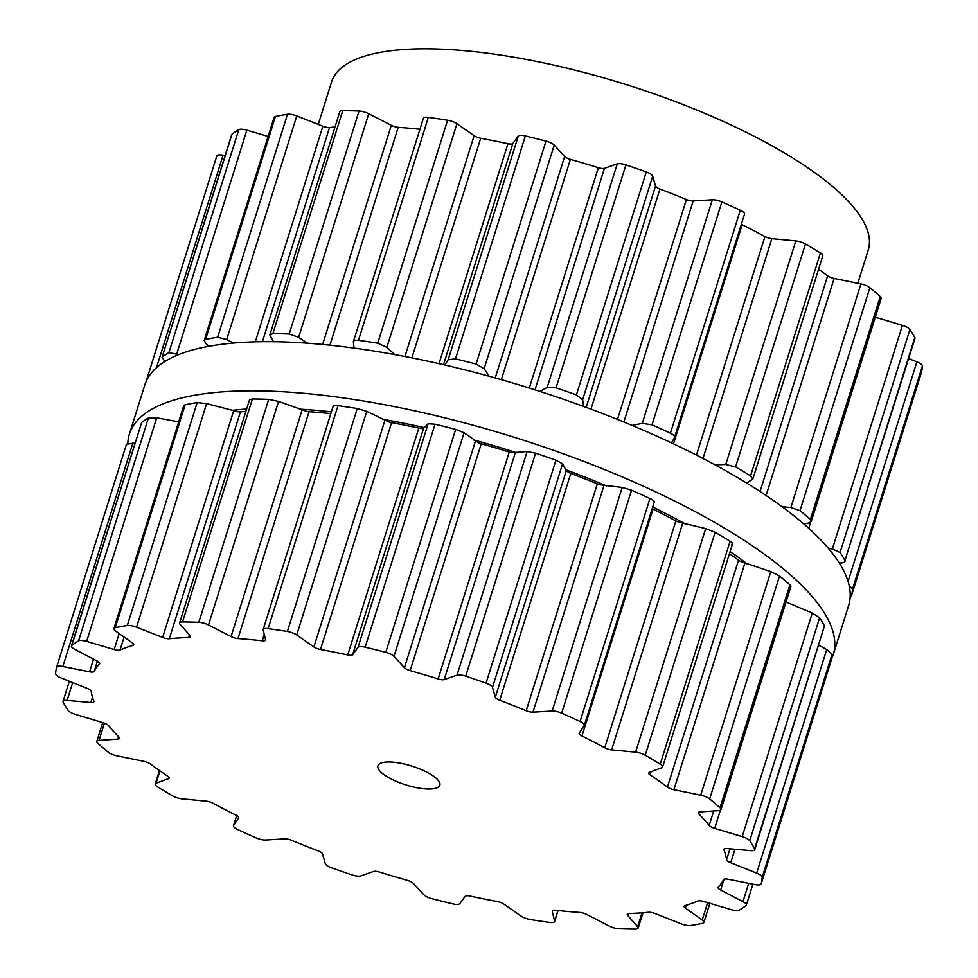 <?xml version="1.0" encoding="UTF-8"?>
<svg xmlns="http://www.w3.org/2000/svg" width="978" height="978" viewBox="0 0 978 978"><rect width="100%" height="100%" fill="white"/><g stroke="black" fill="none" stroke-linecap="round" stroke-linejoin="round"><path stroke-width="1.47" d="M231.566 410.405A336.346 102.262 17.4 0 1 246.627 409.036A336.346 102.262 17.4 0 0 231.566 410.405M299.512 409.134A336.346 102.262 17.4 0 1 331.383 411.848A336.346 102.262 17.4 0 0 299.512 409.134M382.447 419.22A336.346 102.262 17.4 0 1 424.244 427.606A336.346 102.262 17.4 0 0 382.447 419.22M473.719 439.966A336.346 102.262 17.4 0 1 516.995 452.838A336.346 102.262 17.4 0 0 473.719 439.966M565.749 469.721A336.346 102.262 17.4 0 1 606.519 485.919A336.346 102.262 17.4 0 0 565.749 469.721M652.742 506.995A336.346 102.262 17.4 0 1 685.333 524A336.346 102.262 17.4 0 0 652.742 506.995M730.126 551.555A336.346 102.262 17.4 0 1 747.143 563.927A336.346 102.262 17.4 0 0 730.126 551.555M786.263 601.311A336.346 102.262 17.4 0 1 787.156 602.472A336.346 102.262 17.4 0 0 786.263 601.311M127.825 443.217A368.792 112.128 17.4 0 1 129.377 434.195A368.792 112.128 17.4 0 1 514.831 437.484A368.792 112.128 17.4 0 1 833.207 654.759A368.792 112.128 17.4 0 1 831.41 659.331A368.792 112.128 17.4 0 0 833.207 654.759L848.623 605.602A368.792 112.128 17.4 0 0 530.235 388.327A368.792 112.128 17.4 0 0 144.793 385.039A368.792 112.128 17.4 0 1 530.235 388.327A368.792 112.128 17.4 0 1 848.623 605.602L833.207 654.759A368.792 112.128 17.4 0 0 514.831 437.484A368.792 112.128 17.4 0 0 129.377 434.195L144.793 385.039L129.377 434.195A368.792 112.128 17.4 0 0 127.825 443.217M318.266 124.414L331.591 81.883A281.187 85.489 17.4 0 1 433.388 48.9A281.187 85.489 17.4 0 1 729.123 124.108A281.187 85.489 17.4 0 1 868.244 250.05L857.816 283.302M741.336 224.292A6.491 1.968 -162.6 0 0 742.155 224.732A331.86 100.893 17.4 0 1 753.732 230.6A331.86 100.893 17.4 0 1 764.955 236.542A6.491 1.968 -162.6 0 0 771.85 238.656L795.823 240.918A8.655 2.628 17.4 0 1 805.456 243.987A368.633 112.079 17.4 0 1 813.06 248.449A368.633 112.079 17.4 0 1 820.444 252.935A8.655 2.628 17.4 0 1 822.804 255.796L752.828 479.073L746.666 483.059M818.574 269.292A331.86 100.893 17.4 0 1 819.234 269.745A331.86 100.893 17.4 0 1 827.645 275.833A6.491 1.968 -162.6 0 0 834.124 278.461L860.933 283.938A8.655 2.628 17.4 0 1 869.882 287.691A368.633 112.079 17.4 0 1 875.2 292.141A368.633 112.079 17.4 0 1 880.237 296.554A8.655 2.628 17.4 0 1 881.19 298.388L811.275 521.482L808.916 522.961L803.904 524.037M875.286 317.227L902.413 325.368A8.655 2.628 17.4 0 1 909.943 329.513A368.633 112.079 17.4 0 1 912.535 333.559A368.633 112.079 17.4 0 1 914.821 337.544A8.655 2.628 17.4 0 1 914.968 338.412L844.955 560.492A368.633 112.079 -162.6 0 0 842.669 556.506A368.633 112.079 -162.6 0 0 840.078 552.46L909.943 329.513M908.648 358.559L916.887 361.848A8.655 2.628 17.4 0 1 922.401 366.041A368.633 112.079 17.4 0 1 922.046 369.378A368.633 112.079 17.4 0 1 921.398 372.606A8.655 2.628 17.4 0 1 921.386 372.655A8.655 2.628 17.4 0 1 921.374 372.704L851.52 595.602L850.175 596.592M146.969 378.804L216.81 155.954A8.655 2.628 17.4 0 1 216.823 155.905A8.655 2.628 17.4 0 1 223.057 155.257L225.074 155.661M178.766 354.574L168.901 352.606A368.633 112.079 -162.6 0 0 165.368 354.843A368.633 112.079 -162.6 0 0 162.116 357.178L231.639 134.695A8.655 2.628 17.4 0 1 231.982 134.23A368.633 112.079 17.4 0 1 235.233 131.896A368.633 112.079 17.4 0 1 238.779 129.658A8.655 2.628 17.4 0 1 246.859 130.172L268.119 136.455M208.876 346.285L205.735 343.351L204.206 340.417L274.109 117.36A8.655 2.628 17.4 0 1 275.466 116.48A368.633 112.079 17.4 0 1 281.358 115.318A368.633 112.079 17.4 0 1 287.495 114.279A8.655 2.628 17.4 0 1 296.762 115.954L322.862 126.223A6.491 1.968 -162.6 0 0 329.537 127.507A331.86 100.893 17.4 0 1 335.002 127.03M273.461 341.701L269.855 334.928L339.806 111.712A8.655 2.628 17.4 0 1 342.74 110.697A368.633 112.079 17.4 0 1 350.796 110.807A368.633 112.079 17.4 0 1 359.036 111.052A8.655 2.628 17.4 0 1 368.73 113.741L391.286 125.331A6.491 1.968 -162.6 0 0 398.193 127.336A331.86 100.893 17.4 0 1 410.173 128.301A331.86 100.893 17.4 0 1 419.941 129.267M353.987 348.009L353.388 341.652L423.401 118.228A8.655 2.628 17.4 0 1 428.352 117.36A368.633 112.079 17.4 0 1 437.924 118.741A368.633 112.079 17.4 0 1 447.594 120.245A8.655 2.628 17.4 0 1 456.934 123.741L474.122 135.697A6.491 1.968 -162.6 0 0 480.699 138.253A331.86 100.893 17.4 0 1 494.245 140.881A331.86 100.893 17.4 0 1 507.924 143.742A6.491 1.968 -162.6 0 0 512.827 143.509L518.267 136.113A8.655 2.628 17.4 0 1 525.369 135.93A368.633 112.079 17.4 0 1 535.663 138.46A368.633 112.079 17.4 0 1 545.993 141.101A8.655 2.628 17.4 0 1 554.22 145.111L564.648 156.492A6.491 1.968 -162.6 0 0 570.382 159.377A331.86 100.893 17.4 0 1 584.379 163.448A331.86 100.893 17.4 0 1 598.353 167.715A6.491 1.968 -162.6 0 0 604.428 168.338L617.252 163.888A8.655 2.628 17.4 0 1 625.92 164.891A368.633 112.079 17.4 0 1 636.128 168.375A368.633 112.079 17.4 0 1 646.275 171.932A8.655 2.628 17.4 0 1 652.705 176.138L655.529 186.003A6.491 1.968 -162.6 0 0 659.942 189.011A331.86 100.893 17.4 0 1 673.28 194.182A331.86 100.893 17.4 0 1 686.409 199.5A6.491 1.968 -162.6 0 0 693.17 200.93L712.339 199.793A8.655 2.628 17.4 0 1 721.874 201.908A368.633 112.079 17.4 0 1 731.153 206.052A368.633 112.079 17.4 0 1 740.297 210.246A8.655 2.628 17.4 0 1 744.527 214.109A8.655 2.628 17.4 0 1 744.429 214.316M752.828 479.073L750.578 475.883A368.633 112.079 -162.6 0 0 743.194 471.396A368.633 112.079 -162.6 0 0 735.59 466.934L805.456 243.987M714.894 464.782L725.762 464.501L735.59 466.934M782.058 506.714L790.872 507.521L800.016 510.638L869.882 287.691M632.094 425.43L642.277 423.364L652.008 424.855A368.633 112.079 -162.6 0 1 661.287 429A368.633 112.079 -162.6 0 1 670.431 433.193C673.793 434.953 675.101 436.518 674.368 437.887L671.519 442.924M744.527 214.109L674.368 437.887M811.275 521.482L810.371 519.501A368.633 112.079 -162.6 0 0 805.322 515.088A368.633 112.079 -162.6 0 0 800.016 510.638M828.244 548.181L832.351 548.951L840.078 552.46M539.868 391.396L547.191 387.459L556.054 387.838A368.633 112.079 -162.6 0 1 566.262 391.322A368.633 112.079 -162.6 0 1 576.409 394.88L582.644 399.721L583.646 406.445M914.821 337.544L844.955 560.492C845.408 562.02 844.038 562.839 840.848 562.961L839.283 563.01M444.917 365.014L448.193 359.684L455.503 358.877A368.633 112.079 -162.6 0 1 465.797 361.408A368.633 112.079 -162.6 0 1 476.127 364.048L484.147 368.694L489.183 376.261M849.295 586.274L852.535 588.988L922.401 366.041M851.52 595.602L851.532 595.565A368.633 112.079 -162.6 0 0 852.18 592.326A368.633 112.079 -162.6 0 0 852.535 588.988M353.327 342.3C353.168 340.662 354.892 340.002 358.486 340.307A368.633 112.079 -162.6 0 1 368.046 341.689A368.633 112.079 -162.6 0 1 377.728 343.192L386.86 347.312L394.819 354.598M269.855 334.928L272.874 333.645A368.633 112.079 -162.6 0 1 280.93 333.755A368.633 112.079 -162.6 0 1 289.17 333.999L298.669 337.324L307.385 343.18M204.206 340.417L205.6 339.427A368.633 112.079 -162.6 0 1 211.492 338.266A368.633 112.079 -162.6 0 1 217.629 337.227L226.7 339.537L233.424 343.058M164.964 361.713L162.116 357.178L231.982 134.23M146.59 380.479A368.633 112.079 -162.6 0 1 146.945 378.902L147.788 378.18M389.684 762.009A32.445 9.866 -162.6 0 0 377.936 765.823A32.445 9.866 -162.6 0 0 405.943 784.931A32.445 9.866 -162.6 0 0 439.856 785.224A32.445 9.866 -162.6 0 0 423.804 770.688A32.445 9.866 -162.6 0 0 389.684 762.009M652.839 759.698A368.633 112.079 17.4 0 1 660.236 764.185A8.655 2.628 17.4 0 1 662.595 767.033A8.655 2.628 17.4 0 1 661.739 767.767L649.294 772.4A6.491 1.968 -162.6 0 0 648.659 772.95A6.491 1.968 -162.6 0 0 650.125 774.906A331.86 100.893 17.4 0 1 659.025 780.994A331.86 100.893 17.4 0 1 667.436 787.07A6.491 1.968 -162.6 0 0 673.903 789.698L700.725 795.175A8.655 2.628 17.4 0 1 709.673 798.94A368.633 112.079 17.4 0 1 714.979 803.378A368.633 112.079 17.4 0 1 720.028 807.791A8.655 2.628 17.4 0 1 720.982 809.625A8.655 2.628 17.4 0 1 718.769 810.615L699.918 811.948A6.491 1.968 -162.6 0 0 698.255 812.694A6.491 1.968 -162.6 0 0 698.781 813.879A331.86 100.893 17.4 0 1 704.258 819.698A331.86 100.893 17.4 0 1 709.172 825.42A6.491 1.968 -162.6 0 0 714.698 828.354L742.204 836.606A8.655 2.628 17.4 0 1 749.735 840.75A368.633 112.079 17.4 0 1 752.326 844.796A368.633 112.079 17.4 0 1 754.613 848.794A8.655 2.628 17.4 0 1 754.759 849.662A8.655 2.628 17.4 0 1 750.701 850.615L726.947 848.537A6.491 1.968 -162.6 0 0 723.903 849.271A6.491 1.968 -162.6 0 0 723.94 849.748A331.86 100.893 17.4 0 1 725.566 854.821A331.86 100.893 17.4 0 1 726.593 859.723A6.491 1.968 -162.6 0 0 730.713 862.718L756.666 873.097A8.655 2.628 17.4 0 1 762.18 877.278A368.633 112.079 17.4 0 1 761.838 880.616A368.633 112.079 17.4 0 1 761.19 883.855A8.655 2.628 17.4 0 1 761.177 883.892A8.655 2.628 17.4 0 1 754.943 884.54L728.219 879.222A6.491 1.968 -162.6 0 0 723.573 879.613A331.86 100.893 17.4 0 1 721.226 883.513A331.86 100.893 17.4 0 1 718.268 887.217A6.491 1.968 -162.6 0 0 718.121 887.462A6.491 1.968 -162.6 0 0 720.664 890.029L742.962 901.667A8.655 2.628 17.4 0 1 746.361 905.102A8.655 2.628 17.4 0 1 746.018 905.567A368.633 112.079 17.4 0 1 742.767 907.914A368.633 112.079 17.4 0 1 739.221 910.139A8.655 2.628 17.4 0 1 731.141 909.626L703.622 901.508A6.491 1.968 -162.6 0 0 697.717 901.031A331.86 100.893 17.4 0 1 691.58 903.464A331.86 100.893 17.4 0 1 684.881 905.652A6.491 1.968 -162.6 0 0 684.087 906.251A6.491 1.968 -162.6 0 0 685.358 908.061L702.204 920.029A8.655 2.628 17.4 0 1 703.891 922.437A8.655 2.628 17.4 0 1 702.534 923.318A368.633 112.079 17.4 0 1 696.642 924.479A368.633 112.079 17.4 0 1 690.505 925.518A8.655 2.628 17.4 0 1 681.238 923.843L655.138 913.574A6.491 1.968 -162.6 0 0 648.463 912.291A331.86 100.893 17.4 0 1 639.025 913.049A331.86 100.893 17.4 0 1 629.135 913.55A6.491 1.968 -162.6 0 0 627.253 914.308A6.491 1.968 -162.6 0 0 627.644 915.359L637.668 926.679A8.655 2.628 17.4 0 1 638.194 928.085A8.655 2.628 17.4 0 1 635.26 929.1A368.633 112.079 17.4 0 1 627.204 928.99A368.633 112.079 17.4 0 1 618.964 928.745A8.655 2.628 17.4 0 1 609.27 926.056L586.714 914.467A6.491 1.968 -162.6 0 0 579.807 912.462A331.86 100.893 17.4 0 1 567.827 911.496A331.86 100.893 17.4 0 1 555.541 910.261A6.491 1.968 -162.6 0 0 552.215 910.958A6.491 1.968 -162.6 0 0 552.215 911.325L554.599 921.08A8.655 2.628 17.4 0 1 554.599 921.569A8.655 2.628 17.4 0 1 549.648 922.437A368.633 112.079 17.4 0 1 540.076 921.056A368.633 112.079 17.4 0 1 530.406 919.552A8.655 2.628 17.4 0 1 521.066 916.068L503.878 904.1A6.491 1.968 -162.6 0 0 497.301 901.545A331.86 100.893 17.4 0 1 483.755 898.916A331.86 100.893 17.4 0 1 470.076 896.056A6.491 1.968 -162.6 0 0 465.173 896.288L459.733 903.684A8.655 2.628 17.4 0 1 452.631 903.868A368.633 112.079 17.4 0 1 442.337 901.337A368.633 112.079 17.4 0 1 432.007 898.709A8.655 2.628 17.4 0 1 423.78 894.687L413.352 883.317A6.491 1.968 -162.6 0 0 407.618 880.42A331.86 100.893 17.4 0 1 393.621 876.349A331.86 100.893 17.4 0 1 379.647 872.095A6.491 1.968 -162.6 0 0 373.572 871.471L360.748 875.921A8.655 2.628 17.4 0 1 352.08 874.907A368.633 112.079 17.4 0 1 341.872 871.422A368.633 112.079 17.4 0 1 331.725 867.865A8.655 2.628 17.4 0 1 325.295 863.66L322.471 853.794A6.491 1.968 -162.6 0 0 318.058 850.787A331.86 100.893 17.4 0 1 304.72 845.615A331.86 100.893 17.4 0 1 291.591 840.298A6.491 1.968 -162.6 0 0 284.83 838.88L265.661 840.016A8.655 2.628 17.4 0 1 256.126 837.889A368.633 112.079 17.4 0 1 246.847 833.745A368.633 112.079 17.4 0 1 237.703 829.552A8.655 2.628 17.4 0 1 233.473 825.701A8.655 2.628 17.4 0 1 233.571 825.493L238.583 817.938A6.491 1.968 -162.6 0 0 238.656 817.779A6.491 1.968 -162.6 0 0 235.845 815.065A331.86 100.893 17.4 0 1 224.268 809.197A331.86 100.893 17.4 0 1 213.045 803.256A6.491 1.968 -162.6 0 0 206.15 801.141L182.177 798.879A8.655 2.628 17.4 0 1 172.544 795.823A368.633 112.079 17.4 0 1 164.94 791.349A368.633 112.079 17.4 0 1 157.556 786.862A8.655 2.628 17.4 0 1 155.196 784.001A8.655 2.628 17.4 0 1 156.052 783.268L168.485 778.647A6.491 1.968 -162.6 0 0 169.133 778.085A6.491 1.968 -162.6 0 0 167.654 776.141A331.86 100.893 17.4 0 1 158.766 770.053A331.86 100.893 17.4 0 1 150.355 763.977A6.491 1.968 -162.6 0 0 143.876 761.349L117.067 755.86A8.655 2.628 17.4 0 1 108.118 752.106A368.633 112.079 17.4 0 1 102.8 747.669A368.633 112.079 17.4 0 1 97.763 743.243A8.655 2.628 17.4 0 1 96.81 741.422A8.655 2.628 17.4 0 1 99.022 740.419L117.873 739.099A6.491 1.968 -162.6 0 0 119.536 738.353A6.491 1.968 -162.6 0 0 119.01 737.155A331.86 100.893 17.4 0 1 113.521 731.348A331.86 100.893 17.4 0 1 108.607 725.627A6.491 1.968 -162.6 0 0 103.093 722.693L75.587 714.429A8.655 2.628 17.4 0 1 68.057 710.285A368.633 112.079 17.4 0 1 65.465 706.238A368.633 112.079 17.4 0 1 63.179 702.253A8.655 2.628 17.4 0 1 63.032 701.385A8.655 2.628 17.4 0 1 67.091 700.419L90.844 702.497A6.491 1.968 -162.6 0 0 93.876 701.776A6.491 1.968 -162.6 0 0 93.851 701.287A331.86 100.893 17.4 0 1 92.213 696.226A331.86 100.893 17.4 0 1 91.198 691.312A6.491 1.968 -162.6 0 0 87.066 688.316L61.113 677.95A8.655 2.628 17.4 0 1 55.599 673.756A368.633 112.079 17.4 0 1 55.954 670.431A368.633 112.079 17.4 0 1 56.602 667.192A8.655 2.628 17.4 0 1 56.614 667.143A8.655 2.628 17.4 0 1 62.849 666.507L89.573 671.813A6.491 1.968 -162.6 0 0 94.206 671.434A331.86 100.893 17.4 0 1 96.565 667.522A331.86 100.893 17.4 0 1 99.524 663.83A6.491 1.968 -162.6 0 0 99.658 663.585A6.491 1.968 -162.6 0 0 97.128 661.006L74.817 649.368A8.655 2.628 17.4 0 1 71.431 645.932A8.655 2.628 17.4 0 1 71.773 645.468A368.633 112.079 17.4 0 1 75.025 643.133A368.633 112.079 17.4 0 1 78.558 640.908A8.655 2.628 17.4 0 1 86.651 641.409L114.169 649.539A6.491 1.968 -162.6 0 0 120.062 650.003A331.86 100.893 17.4 0 1 126.211 647.57A331.86 100.893 17.4 0 1 132.91 645.394A6.491 1.968 -162.6 0 0 133.705 644.783A6.491 1.968 -162.6 0 0 132.433 642.974L115.587 631.018A8.655 2.628 17.4 0 1 113.888 628.597A8.655 2.628 17.4 0 1 115.257 627.717A368.633 112.079 17.4 0 1 121.15 626.556A368.633 112.079 17.4 0 1 127.287 625.529A8.655 2.628 17.4 0 1 136.553 627.191L162.641 637.46A6.491 1.968 -162.6 0 0 169.316 638.744A331.86 100.893 17.4 0 1 178.766 637.986A331.86 100.893 17.4 0 1 188.656 637.497A6.491 1.968 -162.6 0 0 190.539 636.739A6.491 1.968 -162.6 0 0 190.135 635.676L180.123 624.367A8.655 2.628 17.4 0 1 179.585 622.962A8.655 2.628 17.4 0 1 182.531 621.935A368.633 112.079 17.4 0 1 190.588 622.057A368.633 112.079 17.4 0 1 198.827 622.301A8.655 2.628 17.4 0 1 208.51 624.991L231.065 636.58A6.491 1.968 -162.6 0 0 237.984 638.573A331.86 100.893 17.4 0 1 249.952 639.551A331.86 100.893 17.4 0 1 262.238 640.786A6.491 1.968 -162.6 0 0 265.564 640.089A6.491 1.968 -162.6 0 0 265.576 639.71L263.18 629.966A8.655 2.628 17.4 0 1 263.192 629.465A8.655 2.628 17.4 0 1 268.143 628.61A368.633 112.079 17.4 0 1 277.703 629.979A368.633 112.079 17.4 0 1 287.385 631.482A8.655 2.628 17.4 0 1 296.713 634.979L313.901 646.947A6.491 1.968 -162.6 0 0 320.491 649.49A331.86 100.893 17.4 0 1 334.024 652.118A331.86 100.893 17.4 0 1 347.716 654.979A6.491 1.968 -162.6 0 0 352.618 654.747L358.046 647.35A8.655 2.628 17.4 0 1 365.161 647.167A368.633 112.079 17.4 0 1 375.454 649.698A368.633 112.079 17.4 0 1 385.784 652.338A8.655 2.628 17.4 0 1 394 656.348L404.427 667.73A6.491 1.968 -162.6 0 0 410.161 670.627A331.86 100.893 17.4 0 1 424.171 674.686A331.86 100.893 17.4 0 1 438.132 678.952A6.491 1.968 -162.6 0 0 444.208 679.576L457.044 675.126A8.655 2.628 17.4 0 1 465.711 676.14A368.633 112.079 17.4 0 1 475.919 679.612A368.633 112.079 17.4 0 1 486.054 683.17A8.655 2.628 17.4 0 1 492.496 687.387L495.32 697.241A6.491 1.968 -162.6 0 0 499.734 700.248A331.86 100.893 17.4 0 1 513.059 705.431A331.86 100.893 17.4 0 1 526.188 710.737A6.491 1.968 -162.6 0 0 532.949 712.167L552.13 711.03A8.655 2.628 17.4 0 1 561.665 713.158A368.633 112.079 17.4 0 1 570.944 717.29A368.633 112.079 17.4 0 1 580.076 721.483A8.655 2.628 17.4 0 1 584.318 725.346A8.655 2.628 17.4 0 1 584.221 725.554L579.208 733.109A6.491 1.968 -162.6 0 0 579.135 733.255A6.491 1.968 -162.6 0 0 581.947 735.969A331.86 100.893 17.4 0 1 593.524 741.85A331.86 100.893 17.4 0 1 604.746 747.779A6.491 1.968 -162.6 0 0 611.641 749.894L635.614 752.155A8.655 2.628 17.4 0 1 645.248 755.224A368.633 112.079 17.4 0 1 652.839 759.698M660.236 764.185L730.101 541.237A368.633 112.079 -162.6 0 0 722.705 536.751A368.633 112.079 -162.6 0 0 715.114 532.276L705.676 528.585L678.451 522.044A6.491 1.968 -162.6 0 1 675.847 520.919A331.86 100.893 -162.6 0 0 664.612 514.978A331.86 100.893 -162.6 0 0 653.035 509.11A6.491 1.968 -162.6 0 1 652.216 508.67M730.101 541.237C732.705 542.973 733.268 543.951 731.801 544.196M667.436 787.07L738.524 560.198A331.86 100.893 -162.6 0 0 730.114 554.123A331.86 100.893 -162.6 0 0 729.454 553.658M738.524 560.198A6.491 1.968 -162.6 0 0 740.688 561.433L770.786 571.604L779.539 575.981A368.633 112.079 -162.6 0 1 784.845 580.431A368.633 112.079 -162.6 0 1 789.894 584.844L790.896 586.519L720.982 809.625M580.076 721.483L649.954 498.535C653.341 500.21 654.783 501.359 654.282 501.971L584.318 725.346M649.954 498.535A368.633 112.079 -162.6 0 0 640.81 494.342A368.633 112.079 -162.6 0 0 631.531 490.21L622.191 487.447L600.125 484.819A6.491 1.968 -162.6 0 1 597.289 483.878A331.86 100.893 -162.6 0 0 584.159 478.56A331.86 100.893 -162.6 0 0 570.822 473.389A6.491 1.968 -162.6 0 1 568.34 472.215L566.299 470.748L562.558 463.804L555.932 460.222A368.633 112.079 -162.6 0 0 545.785 456.665A368.633 112.079 -162.6 0 0 535.577 453.193L527.105 451.543L512.069 452.753A6.491 1.968 -162.6 0 1 509.232 452.093A331.86 100.893 -162.6 0 0 495.259 447.826A331.86 100.893 -162.6 0 0 481.262 443.755A6.491 1.968 -162.6 0 1 478.474 442.753L464.073 432.777L455.65 429.391A368.633 112.079 -162.6 0 0 445.32 426.75A368.633 112.079 -162.6 0 0 435.027 424.22L428.119 423.767L423.596 428.254L421.42 428.462A6.491 1.968 -162.6 0 1 418.804 428.119A331.86 100.893 -162.6 0 0 405.124 425.259A331.86 100.893 -162.6 0 0 391.591 422.63A6.491 1.968 -162.6 0 1 388.718 421.873L366.774 411.396L357.251 408.535A368.633 112.079 -162.6 0 0 347.569 407.031A368.633 112.079 -162.6 0 0 338.009 405.662C334.439 405.259 332.85 405.503 333.254 406.383M742.204 836.606L812.266 613.035L786.043 602.008M812.266 613.035L819.601 617.803A368.633 112.079 -162.6 0 1 822.192 621.849A368.633 112.079 -162.6 0 1 824.478 625.847L754.759 849.662M756.666 873.097L826.74 649.514L818.794 645.297M826.74 649.514L832.058 654.331A368.633 112.079 -162.6 0 1 831.703 657.668A368.633 112.079 -162.6 0 1 831.055 660.908L831.031 660.994M330.821 413.645A331.86 100.893 -162.6 0 0 321.053 412.679A331.86 100.893 -162.6 0 0 309.072 411.714A6.491 1.968 -162.6 0 1 306.371 411.261L278.583 401.408L268.693 399.354A368.633 112.079 -162.6 0 0 260.454 399.11A368.633 112.079 -162.6 0 0 252.397 398.987L249.537 399.745L179.585 622.962M245.881 411.408A331.86 100.893 -162.6 0 0 240.417 411.885A6.491 1.968 -162.6 0 1 238.082 411.775L206.615 403.608L197.153 402.581A368.633 112.079 -162.6 0 0 191.016 403.608A368.633 112.079 -162.6 0 0 185.123 404.77L183.791 405.54L113.888 628.597M178.681 421.848L156.712 417.838L148.424 417.961A368.633 112.079 -162.6 0 0 144.891 420.185A368.633 112.079 -162.6 0 0 141.639 422.52L71.431 645.932M135.001 443.107L126.48 444.195L56.614 667.143L126.468 444.244M750.578 475.883L820.444 252.935M725.762 464.501L795.823 240.918M702.974 458.462L771.85 238.656M696.458 455.125L764.955 236.542M760.053 491.518L827.645 275.833M673.487 443.853L742.155 224.732M766.092 495.516L834.124 278.461M790.872 507.521L860.933 283.938M670.431 433.193L740.297 210.246M810.371 519.501L880.237 296.554M652.008 424.855L721.874 201.908M642.277 423.364L712.339 199.793M623.878 422.031L693.17 200.93M617.485 419.428L686.409 199.5M590.956 409.146L659.942 189.011M808.733 528.291L810.603 522.301M586.164 407.374L655.529 186.003M832.351 548.951L902.413 325.368M582.644 399.721L652.705 176.138M576.409 394.88L646.275 171.932M556.054 387.838L625.92 164.891M547.191 387.459L617.252 163.888M535.015 389.831L604.428 168.338M529.306 388.034L598.353 167.715M501.347 379.672L570.382 159.377M495.247 377.936L564.648 156.492M848.06 581.47L916.887 361.848M484.147 368.694L554.22 145.111M476.127 364.048L545.993 141.101M851.532 595.565L921.398 372.606M455.503 358.877L525.369 135.93M448.193 359.684L518.267 136.113M443.511 364.684L512.827 143.509M439.012 363.657L507.924 143.742M411.885 357.862L480.699 138.253M404.929 356.493L474.122 135.697M386.86 347.312L456.934 123.741M377.728 343.192L447.594 120.245M358.486 340.307L428.352 117.36M329.928 345.173L398.193 127.336M322.618 344.452L391.286 125.331M298.669 337.324L368.73 113.741M289.17 333.999L359.036 111.052M272.874 333.645L342.74 110.697M262.41 341.689L329.537 127.507M255.295 341.835L322.862 126.223M226.7 339.537L296.762 115.954M217.629 337.227L287.495 114.279M205.6 339.427L275.466 116.48M176.798 353.755L246.859 130.172M168.901 352.606L238.779 129.658M156.504 367.63L223.057 155.257M645.248 755.224L715.114 532.276M635.614 752.155L705.676 528.585M611.641 749.894L682.62 523.401M650.125 774.906L651.128 771.715M604.746 747.779L675.847 520.919M581.947 735.969L653.035 509.11M673.903 789.698L744.881 563.194M700.725 795.175L770.786 571.604M709.673 798.94L779.539 575.981M720.028 807.791L789.894 584.844M561.665 713.158L631.531 490.21M552.13 711.03L622.191 487.447M532.949 712.167L603.927 485.663M698.781 813.879L699.368 812.009M526.188 710.737L597.289 483.878M709.172 825.42L713.695 810.97M499.734 700.248L570.822 473.389M714.698 828.354L720.37 810.249M495.32 697.241L566.299 470.748M492.496 687.387L562.558 463.804M749.735 840.75L819.601 617.803M486.054 683.17L555.932 460.222M754.613 848.794L824.478 625.847M465.711 676.14L535.577 453.193M457.044 675.126L527.105 451.543M444.208 679.576L515.198 453.071M723.94 849.748L724.209 848.88M438.132 678.952L509.232 452.093M726.593 859.723L730.016 848.806M410.161 670.627L481.262 443.755M730.713 862.718L734.943 849.246M404.427 667.73L475.406 441.225M394 656.348L464.073 432.777M762.18 877.278L832.058 654.331M385.784 652.338L455.65 429.391M831.043 660.945L761.177 883.892L831.055 660.908M365.161 647.167L435.027 424.22M358.046 647.35L428.119 423.767M352.618 654.747L423.596 428.254M347.716 654.979L418.804 428.119M320.491 649.49L391.591 422.63M720.664 890.029L724.062 879.198M313.901 646.947L384.88 420.442M742.962 901.667L748.72 883.305M296.713 634.979L366.774 411.396M287.385 631.482L357.251 408.535M268.143 628.61L338.009 405.662M262.238 640.786L264.256 634.355M237.984 638.573L309.072 411.714M685.358 908.061L686.238 905.237M231.065 636.58L302.055 410.075M702.204 920.029L707.632 902.682M208.51 624.991L278.583 401.408M198.827 622.301L268.693 399.354M182.531 621.935L252.397 398.987M188.656 637.497L189.463 634.918M169.316 638.744L240.417 411.885M627.644 915.359L628.182 913.66M162.641 637.46L233.62 410.968M637.668 926.679L642.008 912.841M136.553 627.191L206.615 403.608M127.287 625.529L197.153 402.581M115.257 627.717L185.123 404.77M132.91 645.394L133.399 643.842M120.062 650.003L124.12 637.069M552.215 911.325L552.423 910.64M114.169 649.539L119.169 633.561M554.599 921.08L557.912 910.518M86.651 641.409L156.712 417.838M78.558 640.908L148.424 417.961M71.773 645.468L141.639 422.52M94.206 671.434L97.421 661.165M89.573 671.813L93.546 659.135M62.849 666.507L132.91 442.924M90.844 702.497L92.494 697.216M67.091 700.419L72.678 682.571M117.873 739.099L118.607 736.752M99.022 740.419L104.438 723.145M233.571 825.493L236.688 815.518L233.473 825.701M168.485 778.647L168.925 777.265M156.052 783.268L159.94 770.872M216.823 155.905L146.957 378.853M732.559 543.756L662.595 767.033M752.926 884.136L746.361 905.102M333.205 406.041L263.192 629.465M709.881 903.354L703.891 922.437M642.998 912.767L638.194 928.085M558.059 910.53L554.599 921.569M69.352 681.238L63.032 701.385M102.714 722.583L96.81 741.422M159.426 770.517L155.196 784.001"/></g></svg>
